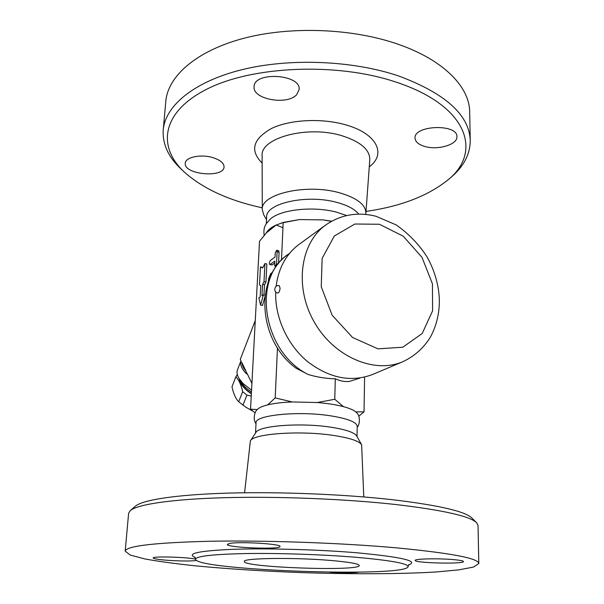 <?xml version="1.0" encoding="UTF-8"?>
<svg xmlns="http://www.w3.org/2000/svg" width="604" height="604" viewBox="0 0 604 604"><rect width="100%" height="100%" fill="white"/><g stroke="black" fill="none" stroke-linecap="round" stroke-linejoin="round"><path stroke-width="0.91" d="M128.622 513.226L130.238 510.614C137.259 504.461 171.294 499.183 224.643 497.696C277.916 496.216 345.986 498.964 396.171 504.574C443.155 510.146 469.965 516.194 476.609 522.709L478.036 525.435L478.806 563.524L473.476 567.065L458.504 569.919L435.741 571.996C399.916 574.14 351.143 574.245 301.449 572.6C263.533 571.18 228.41 568.953 196.081 565.918C175.93 563.796 158.897 561.478 144.983 558.964L130.253 555.076L125.194 551.165C126.236 545.941 154.85 542.626 211.038 541.229C266.266 540.263 341.441 542.936 395.922 547.798C450.909 553.068 478.534 558.307 478.806 563.517M476.609 522.709L471.724 517.907C465.027 511.354 438.897 505.321 393.34 499.81C344.718 494.268 278.98 491.603 227.391 493.128C175.734 494.668 142.514 499.976 135.439 506.16L130.238 510.614M329.452 560.353C348.78 561.984 358.716 563.698 359.267 565.487C360.445 571.573 242.717 567.466 244.303 561.471C242.196 558.134 292.676 557.288 329.452 560.353M355.084 557.213C389.791 560.263 407.458 563.373 408.085 566.552C407.911 577.832 194.911 570.395 195.537 559.123C196.496 556.095 213.574 554.238 246.772 553.543C279.086 553.06 322.355 554.525 355.084 557.213M453.355 559.598C459.908 560.18 463.283 560.829 463.487 561.531C464.355 564.264 414.216 563.087 415.205 560.421C414.261 558.798 438.277 558.232 453.355 559.598M358.995 572.147L356.805 572.479C349.746 572.992 340.701 572.894 329.656 572.192M196.602 560.437C191.075 561.237 181.494 561.199 167.852 560.323C158.588 559.606 153.688 558.821 153.159 557.983C152.019 556.103 187.18 557.062 195.53 559.138M229.497 543.494C239.131 541.35 281.736 543.917 279.977 546.492C280.837 549.814 226.228 547.654 227.346 544.408L229.497 543.494M244.59 492.773L250.373 440.852C253.227 433.717 299.833 430.32 333.083 435.371C349.656 437.892 359.176 441.011 361.63 444.74L363.774 496.933M256.005 423.751C252.238 418.368 255.409 410.569 257.221 409.61L257.266 409.565C258.889 407.776 262.34 406.22 267.61 404.906C274.125 403.313 282.362 402.332 292.313 401.954L317.327 402.528C327.534 403.374 336.254 404.748 343.472 406.658C349.331 408.244 353.423 409.98 355.756 411.86L356.979 413.091C360.898 416.624 359.304 425.926 357.198 427.285M255.53 433.045L256.051 422.838C254.518 415.129 298.897 410.644 331.045 415.892C348.032 418.708 356.76 422.196 357.221 426.371L357.032 436.594M250.373 440.86L255.937 432.434C258.761 425.707 300.762 422.498 330.743 427.179C345.714 429.512 354.352 432.434 356.67 435.952L361.63 444.74M255.107 412.909L250.539 409.195L257.266 409.565M267.61 404.906L275.197 397.908L292.313 401.954M317.327 402.528L334.775 399.267L343.472 406.658M262.272 207.799C229.082 200.641 203.14 188.773 184.469 172.2C157.35 147.316 160.875 112.352 206.855 89.165C252.419 65.866 337.206 62.174 396.073 82.121C469.769 106.274 482.83 153.997 446.114 181.336C426.326 196.564 399.629 206.591 366.016 211.415M446.114 181.336L449.406 178.656C463.14 167.595 470.086 154.934 470.252 140.664C469.414 115.039 445.526 93.469 398.58 75.938C352.207 60.287 288.772 57.856 241.004 69.928C193.152 82.031 165.194 106.236 163.223 129.943C162.393 144.182 168.44 157.304 181.374 169.301L184.469 172.2M296.692 94.669C287.172 105.587 252.457 99.328 254.095 86.765C253.733 71.181 301.124 74.133 299.139 89.528L296.692 94.669M212.049 157.387C219.916 159.728 223.918 162.876 224.054 166.847C224.092 178.346 183.616 174.669 185.269 163.254C185.262 157.342 200.135 153.99 212.049 157.387M424.219 146.296C418.33 144.409 415.273 141.668 415.031 138.09C413.763 125.066 457.855 123.563 456.918 136.746C457.598 144.794 437.1 150.592 424.219 146.296M163.223 129.943L165.806 101.291C167.882 76.512 195.658 51.212 243.004 38.505C290.267 25.836 352.925 28.252 398.753 44.477C444.31 60.362 469.648 87.421 469.67 111.906L470.252 140.664M266.5 219.637L263.812 215.001L262.279 209.694C260.181 194.126 306.251 183.238 339.448 192.789C357.1 197.976 365.911 204.816 365.873 213.31L365.722 214.45M282.951 227.753L276.224 225.005L266.319 232.917C267.912 229.935 271.219 227.3 276.232 224.998L283.616 222.363L299.584 219.562L323.11 219.894L331.687 221.215M402.959 361.653C414.646 356.111 423.797 347.904 430.425 337.04C436.82 325.163 439.78 312.087 439.297 297.81C438.345 283.533 434.291 269.943 427.119 257.04C419.085 244.492 408.78 233.786 396.209 224.914L375.998 216.27C357.689 211.687 340.935 214.586 325.752 224.982C300.316 242.951 294.125 286.741 314.072 321.728C333.733 356.866 374.435 374.17 402.959 361.653L372.66 374.457C350.977 382.604 329.15 378.217 307.172 361.283C287.187 344.529 274.767 317.055 275.696 291.936M276.103 286.387C278.504 268.025 286.183 254.005 299.154 244.326L325.752 224.982M280.06 288.251C279.758 291.181 278.98 292.781 277.734 293.038C272.849 292.313 274.503 284.393 279.274 285.692L280.06 288.251M264.137 235.379C263.027 225.851 266.296 223.737 270.222 219.207C280.173 209.58 313.25 205.866 336.556 212.163L346.711 215.553M331.392 221.374L323.11 219.894M299.584 219.562L281.132 223.057M266.319 232.917L259.509 241.321L250.539 409.195M266.288 223.797L266.636 217.062C265.586 203.284 307.043 194.012 336.821 202.4C347.602 205.322 354.91 209.241 358.761 214.156M239.373 379.055C239.871 383.797 243.865 388.712 251.362 393.808M251.234 396.088L246.915 395.114L242.657 391.686C241.087 384.68 238.814 379.735 235.832 376.851L237.319 374.533M252.933 411.211L245.851 407.194L252.857 411.15M235.839 376.836L231.989 386.771C233.423 393.581 235.658 398.58 238.693 401.766L245.851 407.194M235.832 376.851L231.989 386.771M242.657 391.686L238.693 401.766M246.915 395.114L242.921 405.209M239.947 379.999C240.83 384.408 244.643 388.908 251.377 393.514M272.517 272.321L270.622 273.672L268.561 279.01L268.455 281.26M274.654 265.133L275.137 266.575L276.549 263.759L277.123 251.649L276.655 250.23L275.235 253.053L275.039 257.07L270.373 260.505C269.271 262.136 269.09 263.503 269.814 264.605L274.85 261.094L274.654 265.133M276.655 250.23L278.603 250.675L279.078 252.094L278.542 263.503M274.76 263.012L272.11 264.929L269.814 264.605M260.754 285.647L260.165 296.964L258.814 297.878L260.611 305.073L263.336 294.82L261.97 295.741L262.559 284.386L264.008 281.698L264.929 263.563L262.597 268.017L260.452 266.877L259.501 284.869L260.754 285.647M264.892 296.647L262.551 305.465L260.611 305.073M265.073 295.175L263.336 294.82M264.929 263.563L266.855 263.986L265.934 282.113L264.484 284.794L263.963 294.948M264.484 284.794L262.559 284.386M265.934 282.113L264.008 281.698M260.452 266.877L262.838 267.549M255.273 320.565L240.309 359.32L241.064 360.89L240.739 361.736L241.925 362.679C242.038 365.277 243.404 368.123 246.024 371.218L246.575 373.921L246.915 373.061L251.913 383.472M240.739 361.736C240.181 365.307 242.129 369.369 246.575 373.921M251.551 390.199L242.891 383.336L239.018 378.459C237.062 375.159 236.557 372.268 237.493 369.784L240.996 360.739M239.018 378.459L241.306 382.257C243.344 385.594 246.726 388.848 251.453 392.034M246.024 371.218L241.925 362.679M349.097 381.486L358.935 378.444L349.097 381.486C344.695 381.894 340.105 380.996 335.303 378.806L334.775 399.267M355.756 411.86L364.031 411.845L364.597 377.107M364.031 411.845L358.738 416.224M275.197 397.908L277.478 347.904M281.472 260.241L283.185 222.566M335.303 378.806C325.949 378.587 316.896 377.145 308.146 374.48L295.99 368.168C258.202 340.769 253.733 277.402 288.652 254.02L289.543 253.378M408.531 564.959C419.251 561.124 402.143 557.077 357.206 552.811C318.935 549.564 266.983 548.122 232.933 549.315C198.52 550.848 185.941 553.581 195.198 557.515M369.271 166.81C386.349 154.398 377.523 134.126 346.802 125.171C322.83 117.871 290.252 119.388 271.536 128.463C252.819 139.041 249.686 150.577 262.136 163.072M262.279 209.694L262.113 156.006C259.894 137.848 307.919 124.854 342.453 135.9C360.799 141.887 369.912 149.845 369.791 159.766L365.873 213.31M379.418 224.258L403.223 236.194L421.985 257.334L432.426 283.789L432.6 310.834L422.196 333.499L402.808 347.224L377.923 348.84L352.547 337.477L332.14 315.205L321.245 286.757L322.143 258.361L334.329 236.005L354.88 224.016L379.418 224.258M279.078 252.094L277.123 251.649M278.059 264.099L276.549 263.759M272.11 264.929L270.177 264.499M308.146 374.48C262.347 351.822 251.558 277.432 288.652 254.02M125.194 551.173L128.622 513.234M408.085 566.552L408.938 564.498M194.828 557.016L195.537 559.13M276.028 266.772L275.137 266.575M358.935 378.444L359.946 378.013"/></g></svg>
